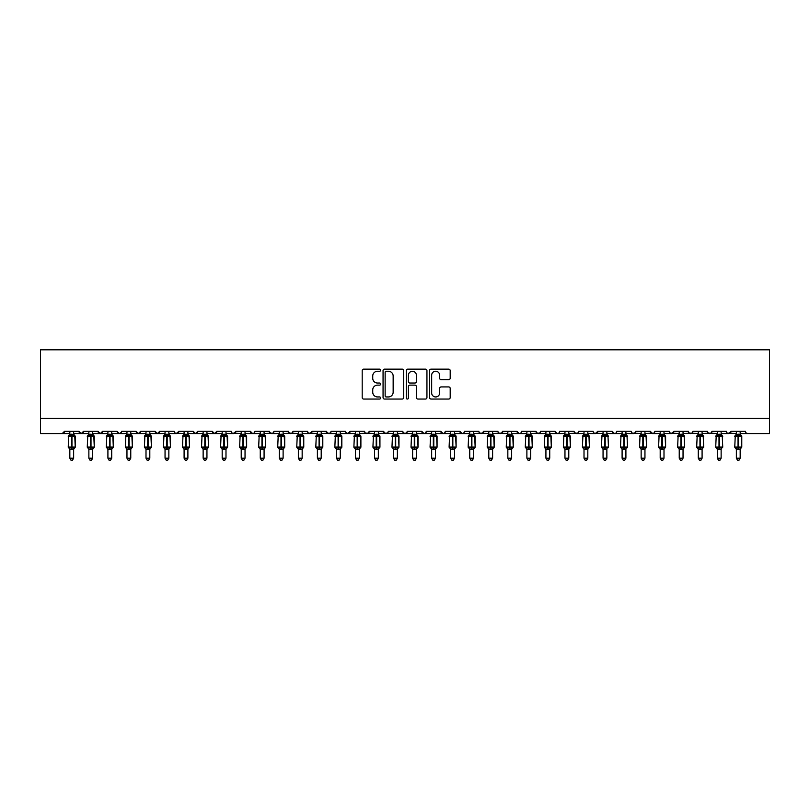 <?xml version="1.0" encoding="UTF-8"?>
<svg xmlns="http://www.w3.org/2000/svg" width="810" height="810" viewBox="0 0 810 810"><rect width="100%" height="100%" fill="white"/><g stroke="black" fill="none" stroke-linecap="round" stroke-linejoin="round"><path stroke-width="1.21" d="M380.629 370.18A1.043 1.043 0 0 0 379.576 369.137L363.69 369.137A1.498 1.498 0 0 0 362.192 370.636L362.192 397.548A1.498 1.498 0 0 0 363.69 399.046L379.576 399.046A1.043 1.043 0 0 0 380.629 397.993A1.043 1.043 0 0 0 379.576 396.951L377.521 396.951A4.789 4.789 0 0 1 372.732 392.161L372.732 389.924A4.789 4.789 0 0 1 377.521 385.135L379.576 385.135A1.043 1.043 0 0 0 380.629 384.092A1.043 1.043 0 0 0 379.576 383.039L377.521 383.039A4.789 4.789 0 0 1 372.732 378.26L372.732 376.012A4.789 4.789 0 0 1 377.521 371.233L379.576 371.233A1.043 1.043 0 0 0 380.629 370.18M448.7 379.677A1.498 1.498 0 0 0 450.198 378.179L450.198 370.636A1.498 1.498 0 0 0 448.7 369.137L431.062 369.137A1.498 1.498 0 0 0 429.563 370.636L429.563 397.548A1.498 1.498 0 0 0 431.062 399.046L448.7 399.046A1.498 1.498 0 0 0 450.198 397.548L450.198 388.425A1.498 1.498 0 0 0 448.7 386.927L441.156 386.927A1.498 1.498 0 0 0 439.658 388.425L439.658 392.951A3.999 3.999 0 0 1 435.658 396.951A3.999 3.999 0 0 1 431.659 392.951L431.659 375.233A3.999 3.999 0 0 1 435.658 371.233A3.999 3.999 0 0 1 439.658 375.233L439.658 378.179A1.498 1.498 0 0 0 441.156 379.677L448.7 379.677M40.5 418.365L769.5 418.365L769.5 349.809L40.5 349.809L40.5 433.603L62.208 433.603L64.496 431.315L78.965 431.315L79.805 433.087M403.694 370.636A1.498 1.498 0 0 0 402.195 369.137L384.548 369.137A1.498 1.498 0 0 0 383.059 370.636L383.059 397.548A1.498 1.498 0 0 0 384.548 399.046L402.195 399.046A1.498 1.498 0 0 0 403.694 397.548L403.694 370.636M407.805 369.137L425.452 369.137A1.498 1.498 0 0 1 426.941 370.636L426.941 397.548A1.498 1.498 0 0 1 425.452 399.046L417.899 399.046A1.498 1.498 0 0 1 416.401 397.548L416.401 386.633A1.498 1.498 0 0 0 414.902 385.135L409.9 385.135A1.498 1.498 0 0 0 408.402 386.633L408.402 397.993A1.043 1.043 0 0 1 407.359 399.046A1.043 1.043 0 0 1 406.306 397.993L406.306 370.636A1.498 1.498 0 0 1 407.805 369.137M73.639 433.603L81.253 433.603L78.965 431.315A2.288 2.288 0 0 0 81.253 433.603A2.288 2.288 0 0 0 83.541 431.315L98.01 431.315A2.288 2.288 0 0 0 100.298 433.603A2.288 2.288 0 0 0 102.586 431.315L117.055 431.315A2.288 2.288 0 0 0 119.343 433.603A2.288 2.288 0 0 0 121.632 431.315L136.1 431.315A2.288 2.288 0 0 0 138.388 433.603A2.288 2.288 0 0 0 140.667 431.315L155.145 431.315A2.288 2.288 0 0 0 157.434 433.603A2.288 2.288 0 0 0 159.712 431.315L174.19 431.315A2.288 2.288 0 0 0 176.469 433.603A2.288 2.288 0 0 0 178.757 431.315L193.236 431.315A2.288 2.288 0 0 0 195.514 433.603A2.288 2.288 0 0 0 197.802 431.315L212.281 431.315A2.288 2.288 0 0 0 214.559 433.603A2.288 2.288 0 0 0 216.847 431.315L231.316 431.315A2.288 2.288 0 0 0 233.604 433.603A2.288 2.288 0 0 0 235.892 431.315L250.361 431.315A2.288 2.288 0 0 0 252.649 433.603A2.288 2.288 0 0 0 254.937 431.315L269.406 431.315A2.288 2.288 0 0 0 271.694 433.603A2.288 2.288 0 0 0 273.983 431.315L288.451 431.315A2.288 2.288 0 0 0 290.739 433.603A2.288 2.288 0 0 0 293.017 431.315L307.496 431.315A2.288 2.288 0 0 0 309.784 433.603A2.288 2.288 0 0 0 312.063 431.315L326.541 431.315A2.288 2.288 0 0 0 328.819 433.603A2.288 2.288 0 0 0 331.108 431.315L345.587 431.315A2.288 2.288 0 0 0 347.865 433.603A2.288 2.288 0 0 0 350.153 431.315L364.632 431.315A2.288 2.288 0 0 0 366.91 433.603A2.288 2.288 0 0 0 369.198 431.315L383.667 431.315A2.288 2.288 0 0 0 385.955 433.603A2.288 2.288 0 0 0 388.243 431.315L402.712 431.315A2.288 2.288 0 0 0 405 433.603A2.288 2.288 0 0 0 407.288 431.315L421.757 431.315A2.288 2.288 0 0 0 424.045 433.603A2.288 2.288 0 0 0 426.333 431.315L440.802 431.315A2.288 2.288 0 0 0 443.09 433.603A2.288 2.288 0 0 0 445.368 431.315L459.847 431.315A2.288 2.288 0 0 0 462.135 433.603A2.288 2.288 0 0 0 464.413 431.315L478.892 431.315A2.288 2.288 0 0 0 481.18 433.603A2.288 2.288 0 0 0 483.459 431.315L497.937 431.315A2.288 2.288 0 0 0 500.216 433.603A2.288 2.288 0 0 0 502.504 431.315L516.982 431.315A2.288 2.288 0 0 0 519.261 433.603A2.288 2.288 0 0 0 521.549 431.315L536.017 431.315A2.288 2.288 0 0 0 538.306 433.603A2.288 2.288 0 0 0 540.594 431.315L555.063 431.315A2.288 2.288 0 0 0 557.351 433.603A2.288 2.288 0 0 0 559.639 431.315L574.108 431.315A2.288 2.288 0 0 0 576.396 433.603A2.288 2.288 0 0 0 578.684 431.315L593.153 431.315A2.288 2.288 0 0 0 595.441 433.603A2.288 2.288 0 0 0 597.719 431.315L612.198 431.315A2.288 2.288 0 0 0 614.486 433.603A2.288 2.288 0 0 0 616.764 431.315L631.243 431.315A2.288 2.288 0 0 0 633.531 433.603A2.288 2.288 0 0 0 635.809 431.315L650.288 431.315A2.288 2.288 0 0 0 652.566 433.603A2.288 2.288 0 0 0 654.855 431.315L669.333 431.315A2.288 2.288 0 0 0 671.611 433.603A2.288 2.288 0 0 0 673.9 431.315L688.368 431.315A2.288 2.288 0 0 0 690.657 433.603A2.288 2.288 0 0 0 692.945 431.315L707.413 431.315A2.288 2.288 0 0 0 709.702 433.603A2.288 2.288 0 0 0 711.99 431.315L726.459 431.315A2.288 2.288 0 0 0 728.747 433.603A2.288 2.288 0 0 0 731.035 431.315L745.504 431.315A2.288 2.288 0 0 0 747.792 433.603L746.314 433.067M721.133 433.603L728.747 433.603L731.035 431.315L730.195 433.087M711.99 431.315L711.15 433.087M707.413 431.315L708.254 433.087M692.945 431.315L692.104 433.087M688.368 431.315L689.209 433.087M669.333 431.315L670.164 433.087M654.855 431.315L654.429 432.641M635.809 431.315L634.979 433.087M631.243 431.315L632.073 433.087M616.764 431.315L616.339 432.641M606.862 433.603L614.486 433.603L612.198 431.315L613.028 433.087M587.817 433.603L595.441 433.603L597.719 431.315L596.889 433.087M578.684 431.315L577.844 433.087M549.737 433.603L557.351 433.603L555.063 431.315L555.903 433.087M540.594 431.315L539.754 433.087M536.017 431.315L536.858 433.087M521.549 431.315L521.124 432.641M511.647 433.603L519.261 433.603L516.982 431.315L517.813 433.087M502.504 431.315L501.673 433.087M483.459 431.315L482.628 433.087M464.413 431.315L463.988 432.641M454.511 433.603L462.135 433.603L459.847 431.315L460.677 433.087M445.368 431.315L444.538 433.087M435.466 433.603L443.09 433.603L440.802 431.315L441.642 433.087M426.333 431.315L425.493 433.087M416.431 433.603L424.045 433.603L421.757 431.315L422.182 432.641M407.288 431.315L406.448 433.087M402.712 431.315L403.552 433.087M383.667 431.315L384.507 433.087M369.198 431.315L368.358 433.087M340.251 433.603L347.865 433.603L350.153 431.315L349.323 433.087M331.108 431.315L330.277 433.087M326.541 431.315L327.372 433.087M307.496 431.315L308.326 433.087M293.017 431.315L292.187 433.087M288.451 431.315L289.292 433.087M273.983 431.315L273.142 433.087M269.406 431.315L270.246 433.087M245.035 433.603L252.649 433.603L250.361 431.315L251.201 433.087M225.99 433.603L233.604 433.603L235.892 431.315L235.052 433.087M206.945 433.603L214.559 433.603L216.847 431.315L216.007 433.087M187.9 433.603L195.514 433.603L197.802 431.315L196.972 433.087M168.855 433.603L176.469 433.603L178.757 431.315L177.927 433.087M174.19 431.315L175.021 433.087M149.81 433.603L157.434 433.603L159.712 431.315L158.881 433.087M165.048 433.603L157.434 433.603L155.145 431.315L155.976 433.087M130.764 433.603L138.388 433.603L140.667 431.315L139.836 433.087M146.002 433.603L138.388 433.603L136.1 431.315L136.941 433.087M111.719 433.603L119.343 433.603L117.055 431.315L117.895 433.087M88.867 433.603L81.253 433.603L83.541 431.315L82.701 433.087M769.5 418.365L769.5 433.603L740.168 433.603M62.208 433.603L64.496 431.315A2.288 2.288 0 0 1 62.208 433.603L69.832 433.603M92.684 433.603L100.298 433.603L102.586 431.315M107.912 433.603L100.298 433.603L98.01 431.315M126.957 433.603L119.343 433.603L121.378 432.348M184.093 433.603L175 433.067M203.138 433.603L195.514 433.603L193.236 431.315M222.183 433.603L214.559 433.603L212.281 431.315M241.218 433.603L232.136 433.067M260.263 433.603L252.649 433.603L254.117 433.067M264.08 433.603L273.162 433.067M279.308 433.603L271.694 433.603L269.659 432.348M283.115 433.603L292.207 433.067M298.353 433.603L289.261 433.067M302.16 433.603L309.784 433.603L312.063 431.315M317.399 433.603L308.306 433.067M321.205 433.603L330.298 433.067M336.444 433.603L328.819 433.603L326.784 432.348M355.489 433.603L347.865 433.603L345.829 432.348M359.296 433.603L368.388 433.067M374.534 433.603L365.442 433.067M378.341 433.603L387.423 433.067M393.569 433.603L384.487 433.067M397.386 433.603L405 433.603L407.035 432.348M412.614 433.603L405 433.603L402.965 432.348M431.659 433.603L424.045 433.603L425.513 433.067M450.704 433.603L443.09 433.603L444.558 433.067M469.749 433.603L462.135 433.603L463.603 433.067M473.556 433.603L482.649 433.067M488.794 433.603L479.702 433.067M492.601 433.603L501.694 433.067M507.84 433.603L498.747 433.067M526.885 433.603L519.261 433.603L520.739 433.067M530.692 433.603L539.774 433.067M545.92 433.603L538.306 433.603L536.271 432.348M564.965 433.603L557.351 433.603L558.819 433.067M568.782 433.603L577.864 433.067M584.01 433.603L576.396 433.603L574.361 432.348M603.055 433.603L593.963 433.067M622.1 433.603L614.486 433.603L615.954 433.067M625.907 433.603L633.531 433.603L635.567 432.348M641.145 433.603L632.053 433.067M644.952 433.603L654.045 433.067M660.19 433.603L652.566 433.603L650.288 431.315M663.997 433.603L671.611 433.603L673.9 431.315M679.236 433.603L670.143 433.067M683.043 433.603L692.125 433.067M698.281 433.603L689.188 433.067M702.088 433.603L711.17 433.067M717.316 433.603L708.234 433.067M736.361 433.603L727.279 433.067M386.198 371.233A1.043 1.043 0 0 0 385.145 372.276L385.145 395.908A1.043 1.043 0 0 0 386.198 396.951L388.365 396.951A4.789 4.789 0 0 0 393.154 392.161L393.154 376.012A4.789 4.789 0 0 0 388.365 371.233L386.198 371.233M416.401 375.303A3.999 3.999 0 0 0 412.401 371.304A3.999 3.999 0 0 0 408.402 375.303L408.402 381.55A1.498 1.498 0 0 0 409.9 383.039L414.902 383.039A1.498 1.498 0 0 0 416.401 381.55L416.401 375.303M69.832 449.337L68.232 447.049L75.239 447.049L74.733 435.669A0.759 0.759 0 0 1 75.239 436.387L68.232 436.387A0.759 0.759 0 0 1 68.728 435.669L68.232 447.049A0.759 0.759 0 0 0 68.728 447.768L69.275 447.201L74.52 447.687A1.681 1.6 0 0 0 73.639 449.094L69.832 449.094A1.681 1.6 0 0 0 68.951 447.687M75.239 447.049A0.759 0.759 0 0 1 74.733 447.768L73.639 449.337L75.239 447.049L75.239 436.387M69.832 434.342L73.639 434.342A1.681 1.6 180 0 0 74.52 435.75L68.951 435.75A1.681 1.6 180 0 0 69.832 434.342L69.832 431.315M69.822 434.413L69.275 436.236L68.951 435.75M73.639 449.084L73.639 458.207L69.832 458.207L69.832 449.084M71.503 434.19L71.503 449.236L69.822 449.013L69.275 447.201M73.639 431.315L73.639 434.352M73.639 434.413L74.186 436.236M74.186 447.201L73.639 449.013M73.639 458.207L72.495 460.191L70.966 460.191L69.832 458.207M88.867 449.337L87.267 447.049L94.284 447.049L93.778 435.669A0.759 0.759 0 0 1 94.284 436.387L87.267 436.387A0.759 0.759 0 0 1 87.774 435.669L87.267 447.049A0.759 0.759 0 0 0 87.774 447.768L88.32 447.201L93.565 447.687A1.681 1.6 0 0 0 92.684 449.094L88.867 449.094A1.681 1.6 0 0 0 87.996 447.687M94.284 447.049A0.759 0.759 0 0 1 93.778 447.768L92.684 449.337L94.284 447.049L94.284 436.387M88.867 434.342L92.684 434.342A1.681 1.6 180 0 0 93.565 435.75L87.996 435.75A1.681 1.6 180 0 0 88.867 434.342L88.867 431.315M107.912 449.337L106.312 447.049L113.319 447.049L112.823 435.669A0.759 0.759 0 0 1 113.319 436.387L106.312 436.387A0.759 0.759 0 0 1 106.819 435.669L106.312 447.049A0.759 0.759 0 0 0 106.819 447.768L107.365 447.201L112.6 447.687A1.681 1.6 0 0 0 111.719 449.094L107.912 449.094A1.681 1.6 0 0 0 107.031 447.687M113.319 447.049A0.759 0.759 0 0 1 112.823 447.768L111.719 449.337L113.319 447.049L113.319 436.387M107.912 434.342L111.719 434.342A1.681 1.6 180 0 0 112.6 435.75L107.031 435.75A1.681 1.6 180 0 0 107.912 434.342L107.912 431.315M126.957 449.337L125.358 447.049L132.364 447.049L131.868 435.669A0.759 0.759 0 0 1 132.364 436.387L125.358 436.387A0.759 0.759 0 0 1 125.864 435.669L125.358 447.049A0.759 0.759 0 0 0 125.864 447.768L126.411 447.201L131.645 447.687A1.681 1.6 0 0 0 130.764 449.094L126.957 449.094A1.681 1.6 0 0 0 126.076 447.687M132.364 447.049A0.759 0.759 0 0 1 131.868 447.768L130.764 449.337L132.364 447.049L132.364 436.387M126.957 434.342L130.764 434.342A1.681 1.6 180 0 0 131.645 435.75L126.076 435.75A1.681 1.6 180 0 0 126.957 434.342L126.957 431.315M146.002 449.337L144.403 447.049L151.409 447.049L150.913 435.669A0.759 0.759 0 0 1 151.409 436.387L144.403 436.387A0.759 0.759 0 0 1 144.899 435.669L144.403 447.049A0.759 0.759 0 0 0 144.899 447.768L145.446 447.201L150.69 447.687A1.681 1.6 0 0 0 149.81 449.094L146.002 449.094A1.681 1.6 0 0 0 145.122 447.687M151.409 447.049A0.759 0.759 0 0 1 150.913 447.768L149.81 449.337L151.409 447.049L151.409 436.387M146.002 434.342L149.81 434.342A1.681 1.6 180 0 0 150.69 435.75L145.122 435.75A1.681 1.6 180 0 0 146.002 434.342L146.002 431.315M88.867 434.413L88.32 436.236L87.996 435.75M92.684 449.084L92.684 458.207L88.867 458.207L88.867 449.084M90.548 434.19L90.548 449.236L88.867 449.013L88.32 447.201M92.684 431.315L92.684 434.352M92.684 434.413L93.231 436.236M93.231 447.201L92.684 449.013M92.684 458.207L91.54 460.191L90.011 460.191L88.867 458.207M107.912 434.413L107.365 436.236L107.031 435.75M111.719 449.084L111.719 458.207L107.912 458.207L107.912 449.084M109.593 434.19L109.593 449.236L107.912 449.013L107.365 447.201M111.719 431.315L111.719 434.352M111.729 434.413L112.276 436.236M112.276 447.201L111.729 449.013M111.719 458.207L110.585 460.191L109.056 460.191L107.912 458.207M126.957 434.413L126.411 436.236L126.076 435.75M130.764 449.084L130.764 458.207L126.957 458.207L126.957 449.084M128.638 434.19L128.638 449.236L126.957 449.013L126.411 447.201M130.764 431.315L130.764 434.352M130.764 434.413L131.321 436.236M131.321 447.201L130.764 449.013M130.764 458.207L129.62 460.191L128.101 460.191L126.957 458.207M146.002 434.413L145.446 436.236L145.122 435.75M149.81 449.084L149.81 458.207L146.002 458.207L146.002 449.084M147.683 434.19L147.683 449.236L146.002 449.013L145.446 447.201L146.002 449.013M149.81 431.315L149.81 434.352M149.81 434.413L150.366 436.236M150.366 447.201L149.81 449.013M149.81 458.207L148.665 460.191L147.147 460.191L146.002 458.207M165.048 449.337L163.448 447.049L170.454 447.049L169.958 435.669A0.759 0.759 0 0 1 170.454 436.387L163.448 436.387A0.759 0.759 0 0 1 163.944 435.669L163.448 447.049A0.759 0.759 0 0 0 163.944 447.768L164.491 447.201L169.735 447.687A1.681 1.6 0 0 0 168.855 449.094L165.048 449.094A1.681 1.6 0 0 0 164.167 447.687M170.454 447.049A0.759 0.759 0 0 1 169.958 447.768L168.855 449.337L170.454 447.049L170.454 436.387M165.048 434.342L168.855 434.342A1.681 1.6 180 0 0 169.735 435.75L164.167 435.75A1.681 1.6 180 0 0 165.048 434.342L165.048 431.315M165.048 434.413L164.491 436.236L164.167 435.75M168.855 449.084L168.855 458.207L165.048 458.207L165.048 449.084M166.718 434.19L166.718 449.236L165.048 449.013L164.491 447.201L165.048 449.013M168.855 431.315L168.855 434.352M168.855 434.413L169.411 436.236M169.411 447.201L168.855 449.013M168.855 458.207L167.71 460.191L166.192 460.191L165.048 458.207M184.093 449.337L182.493 447.049L189.499 447.049L189.003 435.669A0.759 0.759 0 0 1 189.499 436.387L182.493 436.387A0.759 0.759 0 0 1 182.989 435.669L182.493 447.049A0.759 0.759 0 0 0 182.989 447.768L183.536 447.201L188.781 447.687A1.681 1.6 0 0 0 187.9 449.094L184.093 449.094A1.681 1.6 0 0 0 183.212 447.687M189.499 447.049A0.759 0.759 0 0 1 189.003 447.768L187.9 449.337L189.499 447.049L189.499 436.387M184.093 434.342L187.9 434.342A1.681 1.6 180 0 0 188.781 435.75L183.212 435.75A1.681 1.6 180 0 0 184.093 434.342L184.093 431.315M184.093 434.413L183.536 436.236L183.212 435.75M187.9 449.084L187.9 458.207L184.093 458.207L184.093 449.084M185.763 434.19L185.763 449.236L184.093 449.013L183.536 447.201L184.093 449.013M187.9 431.315L187.9 434.352M187.9 434.413L188.457 436.236M188.457 447.201L187.9 449.013M187.9 458.207L186.756 460.191L185.237 460.191L184.093 458.207M203.138 449.337L201.538 447.049L208.545 447.049L208.038 435.669A0.759 0.759 0 0 1 208.545 436.387L201.538 436.387A0.759 0.759 0 0 1 202.034 435.669L201.538 447.049A0.759 0.759 0 0 0 202.034 447.768L202.581 447.201L207.826 447.687A1.681 1.6 0 0 0 206.945 449.094L203.138 449.094A1.681 1.6 0 0 0 202.257 447.687M208.545 447.049A0.759 0.759 0 0 1 208.038 447.768L206.945 449.337L208.545 447.049L208.545 436.387M203.138 434.342L206.945 434.342A1.681 1.6 180 0 0 207.826 435.75L202.257 435.75A1.681 1.6 180 0 0 203.138 434.342L203.138 431.315M203.138 434.413L202.581 436.236L202.257 435.75M206.945 449.084L206.945 458.207L203.138 458.207L203.138 449.084M204.808 434.19L204.808 449.236L203.138 449.013L202.581 447.201L203.138 449.013M206.945 431.315L206.945 434.352M206.945 434.413L207.492 436.236M207.492 447.201L206.945 449.013M206.945 458.207L205.801 460.191L204.282 460.191L203.138 458.207M222.183 449.337L220.583 447.049L227.59 447.049L227.083 435.669A0.759 0.759 0 0 1 227.59 436.387L220.583 436.387A0.759 0.759 0 0 1 221.079 435.669L220.583 447.049A0.759 0.759 0 0 0 221.079 447.768L221.626 447.201L226.871 447.687A1.681 1.6 0 0 0 225.99 449.094L222.183 449.094A1.681 1.6 0 0 0 221.302 447.687M227.59 447.049A0.759 0.759 0 0 1 227.083 447.768L225.99 449.337L227.59 447.049L227.59 436.387M222.183 434.342L225.99 434.342A1.681 1.6 180 0 0 226.871 435.75L221.302 435.75A1.681 1.6 180 0 0 222.183 434.342L222.183 431.315M222.173 434.413L221.626 436.236L221.302 435.75M225.99 449.084L225.99 458.207L222.183 458.207L222.183 449.084M223.854 434.19L223.854 449.236L222.173 449.013L221.626 447.201L222.173 449.013M225.99 431.315L225.99 434.352M225.99 434.413L226.537 436.236M226.537 447.201L225.99 449.013M225.99 458.207L224.846 460.191L223.327 460.191L222.183 458.207M241.218 449.337L239.618 447.049L246.635 447.049L246.129 435.669A0.759 0.759 0 0 1 246.635 436.387L239.618 436.387A0.759 0.759 0 0 1 240.124 435.669L239.618 447.049A0.759 0.759 0 0 0 240.124 447.768L240.671 447.201L245.916 447.687A1.681 1.6 0 0 0 245.035 449.094L241.218 449.094A1.681 1.6 0 0 0 240.347 447.687M246.635 447.049A0.759 0.759 0 0 1 246.129 447.768L245.035 449.337L246.635 447.049L246.635 436.387M241.218 434.342L245.035 434.342A1.681 1.6 180 0 0 245.916 435.75L240.347 435.75A1.681 1.6 180 0 0 241.218 434.342L241.218 431.315M241.218 434.413L240.671 436.236L240.347 435.75M245.035 449.084L245.035 458.207L241.218 458.207L241.218 449.084M242.899 434.19L242.899 449.236L241.218 449.013L240.671 447.201L241.218 449.013M245.035 431.315L245.035 434.352M245.035 434.413L245.582 436.236M245.582 447.201L245.035 449.013M245.035 458.207L243.891 460.191L242.362 460.191L241.218 458.207M260.263 449.337L258.663 447.049L265.67 447.049L265.174 435.669A0.759 0.759 0 0 1 265.67 436.387L258.663 436.387A0.759 0.759 0 0 1 259.17 435.669L258.663 447.049A0.759 0.759 0 0 0 259.17 447.768L259.716 447.201L264.951 447.687A1.681 1.6 0 0 0 264.08 449.094L260.263 449.094A1.681 1.6 0 0 0 259.382 447.687M265.67 447.049A0.759 0.759 0 0 1 265.174 447.768L264.08 449.337L265.67 447.049L265.67 436.387M260.263 434.342L264.08 434.342A1.681 1.6 180 0 0 264.951 435.75L259.382 435.75A1.681 1.6 180 0 0 260.263 434.342L260.263 431.315M260.263 434.413L259.716 436.236L259.382 435.75M264.08 449.084L264.08 458.207L260.263 458.207L260.263 449.084M261.944 434.19L261.944 449.236L260.263 449.013L259.716 447.201L260.263 449.013M264.08 431.315L264.08 434.352M264.08 434.413L264.627 436.236M264.627 447.201L264.08 449.013M264.08 458.207L262.936 460.191L261.407 460.191L260.263 458.207M279.308 449.337L277.708 447.049L284.715 447.049L284.219 435.669A0.759 0.759 0 0 1 284.715 436.387L277.708 436.387A0.759 0.759 0 0 1 278.215 435.669L277.708 447.049A0.759 0.759 0 0 0 278.215 447.768L278.761 447.201L283.996 447.687A1.681 1.6 0 0 0 283.115 449.094L279.308 449.094A1.681 1.6 0 0 0 278.427 447.687M284.715 447.049A0.759 0.759 0 0 1 284.219 447.768L283.115 449.337L284.715 447.049L284.715 436.387M279.308 434.342L283.115 434.342A1.681 1.6 180 0 0 283.996 435.75L278.427 435.75A1.681 1.6 180 0 0 279.308 434.342L279.308 431.315M279.308 434.413L278.761 436.236L278.427 435.75M283.115 449.084L283.115 458.207L279.308 458.207L279.308 449.084M280.989 434.19L280.989 449.236L279.308 449.013L278.761 447.201L279.308 449.013M283.115 431.315L283.115 434.352M283.125 434.413L283.672 436.236M283.672 447.201L283.125 449.013M283.115 458.207L281.971 460.191L280.452 460.191L279.308 458.207M298.353 449.337L296.754 447.049L303.76 447.049L303.264 435.669A0.759 0.759 0 0 1 303.76 436.387L296.754 436.387A0.759 0.759 0 0 1 297.25 435.669L296.754 447.049A0.759 0.759 0 0 0 297.25 447.768L297.807 447.201L303.041 447.687A1.681 1.6 0 0 0 302.16 449.094L298.353 449.094A1.681 1.6 0 0 0 297.473 447.687M303.76 447.049A0.759 0.759 0 0 1 303.264 447.768L302.16 449.337L303.76 447.049L303.76 436.387M298.353 434.342L302.16 434.342A1.681 1.6 180 0 0 303.041 435.75L297.473 435.75A1.681 1.6 180 0 0 298.353 434.342L298.353 431.315M298.353 434.413L297.807 436.236L297.473 435.75M302.16 449.084L302.16 458.207L298.353 458.207L298.353 449.084M300.034 434.19L300.034 449.236L298.353 449.013L297.807 447.201L298.353 449.013M302.16 431.315L302.16 434.352M302.16 434.413L302.717 436.236M302.717 447.201L302.16 449.013M302.16 458.207L301.016 460.191L299.498 460.191L298.353 458.207M317.399 449.337L315.799 447.049L322.805 447.049L322.309 435.669A0.759 0.759 0 0 1 322.805 436.387L315.799 436.387A0.759 0.759 0 0 1 316.295 435.669L315.799 447.049A0.759 0.759 0 0 0 316.295 447.768L316.842 447.201L322.086 447.687A1.681 1.6 0 0 0 321.205 449.094L317.399 449.094A1.681 1.6 0 0 0 316.518 447.687M322.805 447.049A0.759 0.759 0 0 1 322.309 447.768L321.205 449.337L322.805 447.049L322.805 436.387M317.399 434.342L321.205 434.342A1.681 1.6 180 0 0 322.086 435.75L316.518 435.75A1.681 1.6 180 0 0 317.399 434.342L317.399 431.315M317.399 434.413L316.842 436.236L316.518 435.75M321.205 449.084L321.205 458.207L317.399 458.207L317.399 449.084M319.069 434.19L319.069 449.236L317.399 449.013L316.842 447.201L317.399 449.013M321.205 431.315L321.205 434.352M321.205 434.413L321.762 436.236M321.762 447.201L321.205 449.013M321.205 458.207L320.061 460.191L318.543 460.191L317.399 458.207M336.444 449.337L334.844 447.049L341.85 447.049L341.354 435.669A0.759 0.759 0 0 1 341.85 436.387L334.844 436.387A0.759 0.759 0 0 1 335.34 435.669L334.844 447.049A0.759 0.759 0 0 0 335.34 447.768L335.887 447.201L341.132 447.687A1.681 1.6 0 0 0 340.251 449.094L336.444 449.094A1.681 1.6 0 0 0 335.563 447.687M341.85 447.049A0.759 0.759 0 0 1 341.354 447.768L340.251 449.337L341.85 447.049L341.85 436.387M336.444 434.342L340.251 434.342A1.681 1.6 180 0 0 341.132 435.75L335.563 435.75A1.681 1.6 180 0 0 336.444 434.342L336.444 431.315M336.444 434.413L335.887 436.236L335.563 435.75M340.251 449.084L340.251 458.207L336.444 458.207L336.444 449.084M338.114 434.19L338.114 449.236L336.444 449.013L335.887 447.201L336.444 449.013M340.251 431.315L340.251 434.352M340.251 434.413L340.808 436.236M340.808 447.201L340.251 449.013M340.251 458.207L339.106 460.191L337.588 460.191L336.444 458.207M355.489 449.337L353.889 447.049L360.895 447.049L360.399 435.669A0.759 0.759 0 0 1 360.895 436.387L353.889 436.387A0.759 0.759 0 0 1 354.385 435.669L353.889 447.049A0.759 0.759 0 0 0 354.385 447.768L354.932 447.201L360.177 447.687A1.681 1.6 0 0 0 359.296 449.094L355.489 449.094A1.681 1.6 0 0 0 354.608 447.687M360.895 447.049A0.759 0.759 0 0 1 360.399 447.768L359.296 449.337L360.895 447.049L360.895 436.387M355.489 434.342L359.296 434.342A1.681 1.6 180 0 0 360.177 435.75L354.608 435.75A1.681 1.6 180 0 0 355.489 434.342L355.489 431.315M355.489 434.413L354.932 436.236L354.608 435.75M359.296 449.084L359.296 458.207L355.489 458.207L355.489 449.084M357.159 434.19L357.159 449.236L355.489 449.013L354.932 447.201L355.489 449.013M359.296 431.315L359.296 434.352M359.296 434.413L359.842 436.236M359.842 447.201L359.296 449.013M359.296 458.207L358.152 460.191L356.633 460.191L355.489 458.207M374.534 449.337L372.934 447.049L379.941 447.049L379.434 435.669A0.759 0.759 0 0 1 379.941 436.387L372.934 436.387A0.759 0.759 0 0 1 373.43 435.669L372.934 447.049A0.759 0.759 0 0 0 373.43 447.768L373.977 447.201L379.222 447.687A1.681 1.6 0 0 0 378.341 449.094L374.534 449.094A1.681 1.6 0 0 0 373.653 447.687M379.941 447.049A0.759 0.759 0 0 1 379.434 447.768L378.341 449.337L379.941 447.049L379.941 436.387M374.534 434.342L378.341 434.342A1.681 1.6 180 0 0 379.222 435.75L373.653 435.75A1.681 1.6 180 0 0 374.534 434.342L374.534 431.315M374.524 434.413L373.977 436.236L373.653 435.75M378.341 449.084L378.341 458.207L374.534 458.207L374.534 449.084M376.204 434.19L376.204 449.236L374.524 449.013L373.977 447.201L374.524 449.013M378.341 431.315L378.341 434.352M378.341 434.413L378.888 436.236M378.888 447.201L378.341 449.013M378.341 458.207L377.197 460.191L375.678 460.191L374.534 458.207M393.569 449.337L391.969 447.049L398.986 447.049L398.479 435.669A0.759 0.759 0 0 1 398.986 436.387L391.969 436.387A0.759 0.759 0 0 1 392.475 435.669L391.969 447.049A0.759 0.759 0 0 0 392.475 447.768L393.022 447.201L398.267 447.687A1.681 1.6 0 0 0 397.386 449.094L393.569 449.094A1.681 1.6 0 0 0 392.698 447.687M398.986 447.049A0.759 0.759 0 0 1 398.479 447.768L397.386 449.337L398.986 447.049L398.986 436.387M393.569 434.342L397.386 434.342A1.681 1.6 180 0 0 398.267 435.75L392.698 435.75A1.681 1.6 180 0 0 393.569 434.342L393.569 431.315M393.569 434.413L393.022 436.236L392.698 435.75M397.386 449.084L397.386 458.207L393.569 458.207L393.569 449.084M395.25 434.19L395.25 449.236L393.569 449.013L393.022 447.201L393.569 449.013M397.386 431.315L397.386 434.352M397.386 434.413L397.933 436.236M397.933 447.201L397.386 449.013M397.386 458.207L396.242 460.191L394.713 460.191L393.569 458.207M412.614 449.337L411.014 447.049L418.031 447.049L417.525 435.669A0.759 0.759 0 0 1 418.031 436.387L411.014 436.387A0.759 0.759 0 0 1 411.52 435.669L411.014 447.049A0.759 0.759 0 0 0 411.52 447.768L412.067 447.201L417.302 447.687A1.681 1.6 0 0 0 416.431 449.094L412.614 449.094A1.681 1.6 0 0 0 411.733 447.687M418.031 447.049A0.759 0.759 0 0 1 417.525 447.768L416.431 449.337L418.031 447.049L418.031 436.387M412.614 434.342L416.431 434.342A1.681 1.6 180 0 0 417.302 435.75L411.733 435.75A1.681 1.6 180 0 0 412.614 434.342L412.614 431.315M412.614 434.413L412.067 436.236L411.733 435.75M416.431 449.084L416.431 458.207L412.614 458.207L412.614 449.084M414.295 434.19L414.295 449.236L412.614 449.013L412.067 447.201L412.614 449.013M416.431 431.315L416.431 434.352M416.431 434.413L416.978 436.236M416.978 447.201L416.431 449.013M416.431 458.207L415.287 460.191L413.758 460.191L412.614 458.207M431.659 449.337L430.059 447.049L437.066 447.049L436.57 435.669A0.759 0.759 0 0 1 437.066 436.387L430.059 436.387A0.759 0.759 0 0 1 430.566 435.669L430.059 447.049A0.759 0.759 0 0 0 430.566 447.768L431.112 447.201L436.347 447.687A1.681 1.6 0 0 0 435.466 449.094L431.659 449.094A1.681 1.6 0 0 0 430.778 447.687M437.066 447.049A0.759 0.759 0 0 1 436.57 447.768L435.466 449.337L437.066 447.049L437.066 436.387M431.659 434.342L435.466 434.342A1.681 1.6 180 0 0 436.347 435.75L430.778 435.75A1.681 1.6 180 0 0 431.659 434.342L431.659 431.315M431.659 434.413L431.112 436.236L430.778 435.75M435.466 449.084L435.466 458.207L431.659 458.207L431.659 449.084M433.34 434.19L433.34 449.236L431.659 449.013L431.112 447.201L431.659 449.013M435.466 431.315L435.466 434.352M435.476 434.413L436.023 436.236M436.023 447.201L435.476 449.013M435.466 458.207L434.322 460.191L432.803 460.191L431.659 458.207M450.704 449.337L449.104 447.049L456.111 447.049L455.615 435.669A0.759 0.759 0 0 1 456.111 436.387L449.104 436.387A0.759 0.759 0 0 1 449.601 435.669L449.104 447.049A0.759 0.759 0 0 0 449.601 447.768L450.158 447.201L455.392 447.687A1.681 1.6 0 0 0 454.511 449.094L450.704 449.094A1.681 1.6 0 0 0 449.823 447.687M456.111 447.049A0.759 0.759 0 0 1 455.615 447.768L454.511 449.337L456.111 447.049L456.111 436.387M450.704 434.342L454.511 434.342A1.681 1.6 180 0 0 455.392 435.75L449.823 435.75A1.681 1.6 180 0 0 450.704 434.342L450.704 431.315M450.704 434.413L450.158 436.236L449.823 435.75M454.511 449.084L454.511 458.207L450.704 458.207L450.704 449.084M452.385 434.19L452.385 449.236L450.704 449.013L450.158 447.201L450.704 449.013M454.511 431.315L454.511 434.352M454.511 434.413L455.068 436.236M455.068 447.201L454.511 449.013M454.511 458.207L453.367 460.191L451.848 460.191L450.704 458.207M469.749 449.337L468.15 447.049L475.156 447.049L474.66 435.669A0.759 0.759 0 0 1 475.156 436.387L468.15 436.387A0.759 0.759 0 0 1 468.646 435.669L468.15 447.049A0.759 0.759 0 0 0 468.646 447.768L469.192 447.201L474.437 447.687A1.681 1.6 0 0 0 473.556 449.094L469.749 449.094A1.681 1.6 0 0 0 468.868 447.687M475.156 447.049A0.759 0.759 0 0 1 474.66 447.768L473.556 449.337L475.156 447.049L475.156 436.387M469.749 434.342L473.556 434.342A1.681 1.6 180 0 0 474.437 435.75L468.868 435.75A1.681 1.6 180 0 0 469.749 434.342L469.749 431.315M469.749 434.413L469.192 436.236L468.868 435.75M473.556 449.084L473.556 458.207L469.749 458.207L469.749 449.084M471.43 434.19L471.43 449.236L469.749 449.013L469.192 447.201L469.749 449.013M473.556 431.315L473.556 434.352M473.556 434.413L474.113 436.236M474.113 447.201L473.556 449.013M473.556 458.207L472.412 460.191L470.893 460.191L469.749 458.207M488.794 449.337L487.195 447.049L494.201 447.049L493.705 435.669A0.759 0.759 0 0 1 494.201 436.387L487.195 436.387A0.759 0.759 0 0 1 487.691 435.669L487.195 447.049A0.759 0.759 0 0 0 487.691 447.768L488.238 447.201L493.482 447.687A1.681 1.6 0 0 0 492.601 449.094L488.794 449.094A1.681 1.6 0 0 0 487.914 447.687M494.201 447.049A0.759 0.759 0 0 1 493.705 447.768L492.601 449.337L494.201 447.049L494.201 436.387M488.794 434.342L492.601 434.342A1.681 1.6 180 0 0 493.482 435.75L487.914 435.75A1.681 1.6 180 0 0 488.794 434.342L488.794 431.315M488.794 434.413L488.238 436.236L487.914 435.75M492.601 449.084L492.601 458.207L488.794 458.207L488.794 449.084M490.465 434.19L490.465 449.236L488.794 449.013L488.238 447.201L488.794 449.013M492.601 431.315L492.601 434.352M492.601 434.413L493.158 436.236M493.158 447.201L492.601 449.013M492.601 458.207L491.457 460.191L489.939 460.191L488.794 458.207M507.84 449.337L506.24 447.049L513.246 447.049L512.75 435.669A0.759 0.759 0 0 1 513.246 436.387L506.24 436.387A0.759 0.759 0 0 1 506.736 435.669L506.24 447.049A0.759 0.759 0 0 0 506.736 447.768L507.283 447.201L512.527 447.687A1.681 1.6 0 0 0 511.647 449.094L507.84 449.094A1.681 1.6 0 0 0 506.959 447.687M513.246 447.049A0.759 0.759 0 0 1 512.75 447.768L511.647 449.337L513.246 447.049L513.246 436.387M507.84 434.342L511.647 434.342A1.681 1.6 180 0 0 512.527 435.75L506.959 435.75A1.681 1.6 180 0 0 507.84 434.342L507.84 431.315M507.84 434.413L507.283 436.236L506.959 435.75M511.647 449.084L511.647 458.207L507.84 458.207L507.84 449.084M509.51 434.19L509.51 449.236L507.84 449.013L507.283 447.201L507.84 449.013M511.647 431.315L511.647 434.352M511.647 434.413L512.193 436.236M512.193 447.201L511.647 449.013M511.647 458.207L510.502 460.191L508.984 460.191L507.84 458.207M526.885 449.337L525.285 447.049L532.292 447.049L531.785 435.669A0.759 0.759 0 0 1 532.292 436.387L525.285 436.387A0.759 0.759 0 0 1 525.781 435.669L525.285 447.049A0.759 0.759 0 0 0 525.781 447.768L526.328 447.201L531.573 447.687A1.681 1.6 0 0 0 530.692 449.094L526.885 449.094A1.681 1.6 0 0 0 526.004 447.687M532.292 447.049A0.759 0.759 0 0 1 531.785 447.768L530.692 449.337L532.292 447.049L532.292 436.387M526.885 434.342L530.692 434.342A1.681 1.6 180 0 0 531.573 435.75L526.004 435.75A1.681 1.6 180 0 0 526.885 434.342L526.885 431.315M526.875 434.413L526.328 436.236L526.004 435.75M530.692 449.084L530.692 458.207L526.885 458.207L526.885 449.084M528.555 434.19L528.555 449.236L526.875 449.013L526.328 447.201L526.875 449.013M530.692 431.315L530.692 434.352M530.692 434.413L531.238 436.236M531.238 447.201L530.692 449.013M530.692 458.207L529.548 460.191L528.029 460.191L526.885 458.207M545.92 449.337L544.33 447.049L551.337 447.049L550.83 435.669A0.759 0.759 0 0 1 551.337 436.387L544.33 436.387A0.759 0.759 0 0 1 544.826 435.669L544.33 447.049A0.759 0.759 0 0 0 544.826 447.768L545.373 447.201L550.618 447.687A1.681 1.6 0 0 0 549.737 449.094L545.92 449.094A1.681 1.6 0 0 0 545.049 447.687M551.337 447.049A0.759 0.759 0 0 1 550.83 447.768L549.737 449.337L551.337 447.049L551.337 436.387M545.92 434.342L549.737 434.342A1.681 1.6 180 0 0 550.618 435.75L545.049 435.75A1.681 1.6 180 0 0 545.92 434.342L545.92 431.315M545.92 434.413L545.373 436.236L545.049 435.75M549.737 449.084L549.737 458.207L545.92 458.207L545.92 449.084M547.601 434.19L547.601 449.236L545.92 449.013L545.373 447.201L545.92 449.013M549.737 431.315L549.737 434.352M549.737 434.413L550.284 436.236M550.284 447.201L549.737 449.013M549.737 458.207L548.593 460.191L547.064 460.191L545.92 458.207M564.965 449.337L563.365 447.049L570.382 447.049L569.875 435.669A0.759 0.759 0 0 1 570.382 436.387L563.365 436.387A0.759 0.759 0 0 1 563.871 435.669L563.365 447.049A0.759 0.759 0 0 0 563.871 447.768L564.418 447.201L569.653 447.687A1.681 1.6 0 0 0 568.782 449.094L564.965 449.094A1.681 1.6 0 0 0 564.084 447.687M570.382 447.049A0.759 0.759 0 0 1 569.875 447.768L568.782 449.337L570.382 447.049L570.382 436.387M564.965 434.342L568.782 434.342A1.681 1.6 180 0 0 569.653 435.75L564.084 435.75A1.681 1.6 180 0 0 564.965 434.342L564.965 431.315M564.965 434.413L564.418 436.236L564.084 435.75M568.782 449.084L568.782 458.207L564.965 458.207L564.965 449.084M566.646 434.19L566.646 449.236L564.965 449.013L564.418 447.201L564.965 449.013M568.782 431.315L568.782 434.352M568.782 434.413L569.329 436.236M569.329 447.201L568.782 449.013M568.782 458.207L567.638 460.191L566.109 460.191L564.965 458.207M584.01 449.337L582.41 447.049L589.417 447.049L588.921 435.669A0.759 0.759 0 0 1 589.417 436.387L582.41 436.387A0.759 0.759 0 0 1 582.917 435.669L582.41 447.049A0.759 0.759 0 0 0 582.917 447.768L583.463 447.201L588.698 447.687A1.681 1.6 0 0 0 587.817 449.094L584.01 449.094A1.681 1.6 0 0 0 583.129 447.687M589.417 447.049A0.759 0.759 0 0 1 588.921 447.768L587.817 449.337L589.417 447.049L589.417 436.387M584.01 434.342L587.817 434.342A1.681 1.6 180 0 0 588.698 435.75L583.129 435.75A1.681 1.6 180 0 0 584.01 434.342L584.01 431.315M584.01 434.413L583.463 436.236L583.129 435.75M587.817 449.084L587.817 458.207L584.01 458.207L584.01 449.084M585.691 434.19L585.691 449.236L584.01 449.013L583.463 447.201L584.01 449.013M587.817 431.315L587.817 434.352M587.827 434.413L588.374 436.236M588.374 447.201L587.827 449.013M587.817 458.207L586.673 460.191L585.154 460.191L584.01 458.207M603.055 449.337L601.455 447.049L608.462 447.049L607.966 435.669A0.759 0.759 0 0 1 608.462 436.387L601.455 436.387A0.759 0.759 0 0 1 601.962 435.669L601.455 447.049A0.759 0.759 0 0 0 601.962 447.768L602.508 447.201L607.743 447.687A1.681 1.6 0 0 0 606.862 449.094L603.055 449.094A1.681 1.6 0 0 0 602.174 447.687M608.462 447.049A0.759 0.759 0 0 1 607.966 447.768L608.462 447.049M603.055 434.342L606.862 434.342A1.681 1.6 180 0 0 607.743 435.75L602.174 435.75A1.681 1.6 180 0 0 603.055 434.342L603.055 431.315M603.055 434.413L602.508 436.236L602.174 435.75M606.862 449.084L606.862 458.207L603.055 458.207L603.055 449.084M604.736 434.19L604.736 449.236L603.055 449.013L602.508 447.201L603.055 449.013M606.862 431.315L606.862 434.352M606.862 434.413L607.419 436.236M607.419 447.201L606.862 449.013M606.862 458.207L605.718 460.191L604.199 460.191L603.055 458.207M622.1 449.337L620.5 447.049L627.507 447.049L627.011 435.669A0.759 0.759 0 0 1 627.507 436.387L620.5 436.387A0.759 0.759 0 0 1 620.997 435.669L620.5 447.049A0.759 0.759 0 0 0 620.997 447.768L621.543 447.201L626.788 447.687A1.681 1.6 0 0 0 625.907 449.094L622.1 449.094A1.681 1.6 0 0 0 621.219 447.687M627.507 447.049A0.759 0.759 0 0 1 627.011 447.768L627.507 447.049M622.1 434.342L625.907 434.342A1.681 1.6 180 0 0 626.788 435.75L621.219 435.75A1.681 1.6 180 0 0 622.1 434.342L622.1 431.315M622.1 434.413L621.543 436.236L621.219 435.75M625.907 449.084L625.907 458.207L622.1 458.207L622.1 449.084M623.781 434.19L623.781 449.236L622.1 449.013L621.543 447.201L622.1 449.013M625.907 431.315L625.907 434.352M625.907 434.413L626.464 436.236M626.464 447.201L625.907 449.013M625.907 458.207L624.763 460.191L623.244 460.191L622.1 458.207M641.145 449.337L639.546 447.049L646.552 447.049L646.056 435.669A0.759 0.759 0 0 1 646.552 436.387L639.546 436.387A0.759 0.759 0 0 1 640.042 435.669L639.546 447.049A0.759 0.759 0 0 0 640.042 447.768L640.588 447.201L645.833 447.687A1.681 1.6 0 0 0 644.952 449.094L641.145 449.094A1.681 1.6 0 0 0 640.264 447.687M646.552 447.049A0.759 0.759 0 0 1 646.056 447.768L644.952 449.337L646.552 447.049L646.552 436.387M641.145 434.342L644.952 434.342A1.681 1.6 180 0 0 645.833 435.75L640.264 435.75A1.681 1.6 180 0 0 641.145 434.342L641.145 431.315M641.145 434.413L640.588 436.236L640.264 435.75M644.952 449.084L644.952 458.207L641.145 458.207L641.145 449.084M642.816 434.19L642.816 449.236L641.145 449.013L640.588 447.201L641.145 449.013M644.952 431.315L644.952 434.352M644.952 434.413L645.509 436.236M645.509 447.201L644.952 449.013M644.952 458.207L643.808 460.191L642.289 460.191L641.145 458.207M660.19 449.337L658.591 447.049L665.597 447.049L665.101 435.669A0.759 0.759 0 0 1 665.597 436.387L658.591 436.387A0.759 0.759 0 0 1 659.087 435.669L658.591 447.049A0.759 0.759 0 0 0 659.087 447.768L659.634 447.201L664.878 447.687A1.681 1.6 0 0 0 663.997 449.094L660.19 449.094A1.681 1.6 0 0 0 659.31 447.687M665.597 447.049A0.759 0.759 0 0 1 665.101 447.768L663.997 449.337L665.597 447.049L665.597 436.387M660.19 434.342L663.997 434.342A1.681 1.6 180 0 0 664.878 435.75L659.31 435.75A1.681 1.6 180 0 0 660.19 434.342L660.19 431.315M660.19 434.413L659.634 436.236L659.31 435.75M663.997 449.084L663.997 458.207L660.19 458.207L660.19 449.084M661.861 434.19L661.861 449.236L660.19 449.013L659.634 447.201L660.19 449.013M663.997 431.315L663.997 434.352M663.997 434.413L664.554 436.236M664.554 447.201L663.997 449.013M663.997 458.207L662.853 460.191L661.335 460.191L660.19 458.207M679.236 449.337L677.636 447.049L684.642 447.049L684.136 435.669A0.759 0.759 0 0 1 684.642 436.387L677.636 436.387A0.759 0.759 0 0 1 678.132 435.669L677.636 447.049A0.759 0.759 0 0 0 678.132 447.768L678.679 447.201L683.923 447.687A1.681 1.6 0 0 0 683.043 449.094L679.236 449.094A1.681 1.6 0 0 0 678.355 447.687M684.642 447.049A0.759 0.759 0 0 1 684.136 447.768L684.642 447.049M679.236 434.342L683.043 434.342A1.681 1.6 180 0 0 683.923 435.75L678.355 435.75A1.681 1.6 180 0 0 679.236 434.342L679.236 431.315M679.236 434.413L678.679 436.236L678.355 435.75M683.043 449.084L683.043 458.207L679.236 458.207L679.236 449.084M680.906 434.19L680.906 449.236L679.236 449.013L678.679 447.201L679.236 449.013M683.043 431.315L683.043 434.352M683.043 434.413L683.589 436.236M683.589 447.201L683.043 449.013M683.043 458.207L681.899 460.191L680.38 460.191L679.236 458.207M698.281 449.337L696.681 447.049L703.688 447.049L703.181 435.669A0.759 0.759 0 0 1 703.688 436.387L696.681 436.387A0.759 0.759 0 0 1 697.177 435.669L696.681 447.049A0.759 0.759 0 0 0 697.177 447.768L697.724 447.201L702.969 447.687A1.681 1.6 0 0 0 702.088 449.094L698.281 449.094A1.681 1.6 0 0 0 697.4 447.687M703.688 447.049A0.759 0.759 0 0 1 703.181 447.768L703.688 447.049M698.281 434.342L702.088 434.342A1.681 1.6 180 0 0 702.969 435.75L697.4 435.75A1.681 1.6 180 0 0 698.281 434.342L698.281 431.315M698.271 434.413L697.724 436.236L697.4 435.75M702.088 449.084L702.088 458.207L698.281 458.207L698.281 449.084M699.951 434.19L699.951 449.236L698.271 449.013L697.724 447.201L698.271 449.013M702.088 431.315L702.088 434.352M702.088 434.413L702.635 436.236M702.635 447.201L702.088 449.013M702.088 458.207L700.944 460.191L699.415 460.191L698.281 458.207M717.316 449.337L715.716 447.049L722.733 447.049L722.226 435.669A0.759 0.759 0 0 1 722.733 436.387L715.716 436.387A0.759 0.759 0 0 1 716.222 435.669L715.716 447.049A0.759 0.759 0 0 0 716.222 447.768L716.769 447.201L722.004 447.687A1.681 1.6 0 0 0 721.133 449.094L717.316 449.094A1.681 1.6 0 0 0 716.435 447.687M722.733 447.049A0.759 0.759 0 0 1 722.226 447.768L722.733 447.049M717.316 434.342L721.133 434.342A1.681 1.6 180 0 0 722.004 435.75L716.435 435.75A1.681 1.6 180 0 0 717.316 434.342L717.316 431.315M717.316 434.413L716.769 436.236L716.435 435.75M721.133 449.084L721.133 458.207L717.316 458.207L717.316 449.084M718.996 434.19L718.996 449.236L717.316 449.013L716.769 447.201L717.316 449.013M721.133 431.315L721.133 434.352M721.133 434.413L721.68 436.236M721.68 447.201L721.133 449.013M721.133 458.207L719.989 460.191L718.46 460.191L717.316 458.207M736.361 449.337L734.761 447.049L741.768 447.049L741.271 435.669A0.759 0.759 0 0 1 741.768 436.387L734.761 436.387A0.759 0.759 0 0 1 735.267 435.669L734.761 447.049A0.759 0.759 0 0 0 735.267 447.768L735.814 447.201L741.049 447.687A1.681 1.6 0 0 0 740.168 449.094L736.361 449.094A1.681 1.6 0 0 0 735.48 447.687M741.768 447.049A0.759 0.759 0 0 1 741.271 447.768L740.168 449.337L741.768 447.049L741.768 436.387M736.361 434.342L740.168 434.342A1.681 1.6 180 0 0 741.049 435.75L735.48 435.75A1.681 1.6 180 0 0 736.361 434.342L736.361 431.315M736.361 434.413L735.814 436.236L735.48 435.75M740.168 449.084L740.168 458.207L736.361 458.207L736.361 449.084M738.042 434.19L738.042 449.236L736.361 449.013L735.814 447.201L736.361 449.013M740.168 431.315L740.168 434.352M740.178 434.413L740.725 436.236M740.725 447.201L740.178 449.013M740.168 458.207L739.034 460.191L737.505 460.191L736.361 458.207M71.958 449.236L71.958 434.19M91.003 449.236L91.003 434.19M110.049 449.236L110.049 434.19M129.094 449.236L129.094 434.19M148.139 449.236L148.139 434.19M167.184 449.236L167.184 434.19M186.219 449.236L186.219 434.19M205.264 449.236L205.264 434.19M224.309 449.236L224.309 434.19M243.354 449.236L243.354 434.19M262.399 449.236L262.399 434.19M281.445 449.236L281.445 434.19M300.49 449.236L300.49 434.19M319.535 449.236L319.535 434.19M338.57 449.236L338.57 434.19M357.615 449.236L357.615 434.19M376.66 449.236L376.66 434.19M395.705 449.236L395.705 434.19M414.75 449.236L414.75 434.19M433.796 449.236L433.796 434.19M452.841 449.236L452.841 434.19M471.886 449.236L471.886 434.19M490.931 449.236L490.931 434.19M509.966 449.236L509.966 434.19M529.011 449.236L529.011 434.19M548.056 449.236L548.056 434.19M567.101 449.236L567.101 434.19M586.146 449.236L586.146 434.19M605.192 449.236L605.192 434.19M624.237 449.236L624.237 434.19M643.282 449.236L643.282 434.19M662.317 449.236L662.317 434.19M681.362 449.236L681.362 434.19M700.407 449.236L700.407 434.19M719.452 449.236L719.452 434.19M738.497 449.236L738.497 434.19M68.728 435.669L69.832 434.099M74.733 435.669L73.639 434.099M87.774 435.669L88.867 434.099M93.778 435.669L92.684 434.099M106.819 435.669L107.912 434.099M112.823 435.669L111.719 434.099M125.864 435.669L126.957 434.099M131.868 435.669L130.764 434.099M144.899 435.669L146.002 434.099M150.913 435.669L149.81 434.099M163.944 435.669L165.048 434.099M169.958 435.669L168.855 434.099M182.989 435.669L184.093 434.099M189.003 435.669L187.9 434.099M202.034 435.669L203.138 434.099M208.038 435.669L206.945 434.099M221.079 435.669L222.183 434.099M227.083 435.669L225.99 434.099M240.124 435.669L241.218 434.099M246.129 435.669L245.035 434.099M259.17 435.669L260.263 434.099M265.174 435.669L264.08 434.099M278.215 435.669L279.308 434.099M284.219 435.669L283.115 434.099M297.25 435.669L298.353 434.099M303.264 435.669L302.16 434.099M316.295 435.669L317.399 434.099M322.309 435.669L321.205 434.099M335.34 435.669L336.444 434.099M341.354 435.669L340.251 434.099M354.385 435.669L355.489 434.099M360.399 435.669L359.296 434.099M373.43 435.669L374.534 434.099M379.434 435.669L378.341 434.099M392.475 435.669L393.569 434.099M398.479 435.669L397.386 434.099M411.52 435.669L412.614 434.099M417.525 435.669L416.431 434.099M430.566 435.669L431.659 434.099M436.57 435.669L435.466 434.099M449.601 435.669L450.704 434.099M455.615 435.669L454.511 434.099M468.646 435.669L469.749 434.099M474.66 435.669L473.556 434.099M487.691 435.669L488.794 434.099M493.705 435.669L492.601 434.099M506.736 435.669L507.84 434.099M512.75 435.669L511.647 434.099M525.781 435.669L526.885 434.099M531.785 435.669L530.692 434.099M544.826 435.669L545.92 434.099M550.83 435.669L549.737 434.099M563.871 435.669L564.965 434.099M569.875 435.669L568.782 434.099M582.917 435.669L584.01 434.099M588.921 435.669L587.817 434.099M601.962 435.669L603.055 434.099M607.966 435.669L606.862 434.099M620.997 435.669L622.1 434.099M627.011 435.669L625.907 434.099M640.042 435.669L641.145 434.099M646.056 435.669L644.952 434.099M659.087 435.669L660.19 434.099M665.101 435.669L663.997 434.099M678.132 435.669L679.236 434.099M684.136 435.669L683.043 434.099M697.177 435.669L698.281 434.099M703.181 435.669L702.088 434.099M716.222 435.669L717.316 434.099M722.226 435.669L721.133 434.099M735.267 435.669L736.361 434.099M741.271 435.669L740.168 434.099"/></g></svg>
